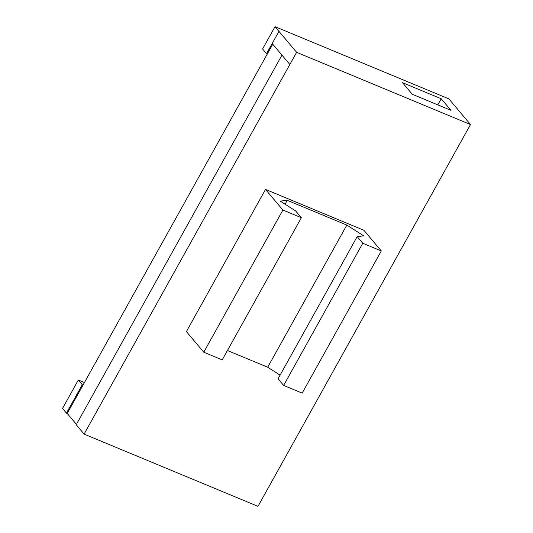 <?xml version="1.0" encoding="UTF-8"?>
<svg xmlns="http://www.w3.org/2000/svg" width="533" height="533" viewBox="0 0 533 533"><rect width="100%" height="100%" fill="white"/><g stroke="black" fill="none" stroke-linecap="round" stroke-linejoin="round"><path stroke-width="0.8" d="M296.621 52.307L289.839 64.486L272.176 43.519L278.959 31.334L296.621 52.307L470.492 124.542L448.893 98.885L275.021 26.65L262.582 48.989L266.527 53.673L278.959 31.334L275.021 26.65M441.217 98.738L402.488 82.655L412.269 94.261L450.991 110.351L441.217 98.738L437.8 104.874M272.756 44.199L267.3 53.993L266.527 53.673M470.492 124.542L257.979 506.35L84.107 434.115L76.226 424.754L281.957 55.126L289.839 64.486L84.107 434.115M267.3 53.993L67.225 413.461L66.452 413.142L62.508 408.458L78.331 380.029L82.275 384.706L66.452 413.142M76.426 424.388L67.225 413.461M265.521 189.415L282.896 210.049L203.773 352.206L186.397 331.579L265.521 189.415L363.899 230.289L381.308 250.956L302.178 393.114L283.643 385.419L278.059 378.783L357.183 236.619L362.773 243.255L381.308 250.956M83.048 385.033L82.275 384.706M84.427 382.561L78.331 380.029M227.444 350.507L267.706 367.237L280.085 375.145M203.773 352.206L222.228 359.882L301.358 217.717L295.682 210.975L280.238 201.114L287.227 200.308L346.836 225.073L363.733 235.866L357.183 236.619M282.896 210.049L301.358 217.717M287.227 200.308L285.068 204.192M346.836 225.073L267.706 367.237M362.773 243.255L283.643 385.419"/></g></svg>
